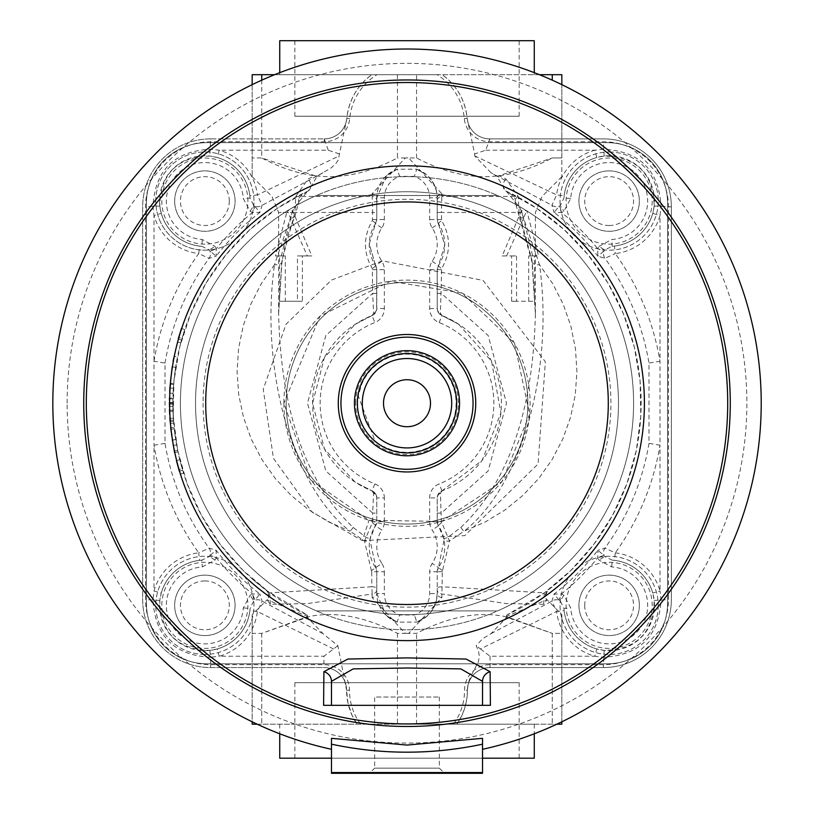 <?xml version="1.0" encoding="UTF-8"?>
<svg xmlns="http://www.w3.org/2000/svg" width="814" height="814" viewBox="0 0 814 814"><rect width="100%" height="100%" fill="white"/><g stroke="black" fill="none" stroke-linecap="round" stroke-linejoin="round"><path stroke-width="0.61" stroke-dasharray="4.07 3.05" d="M370.268 772.547L443.742 772.547L370.268 772.547L374.654 768.162L439.357 768.162L374.654 768.162L374.654 697.018L439.357 697.018L374.654 697.018M294.851 40.7L519.159 40.7L294.851 40.7L294.851 116.229L519.159 116.229L294.851 116.229M294.851 758.19L519.159 758.19L294.851 758.19L294.851 682.671L519.159 682.671L294.851 682.671M384.839 447.028L382.346 446.448L375.122 441.28L358.292 395.96L361.457 384.92A49.094 49.094 0 0 1 426.617 358.221A49.094 49.094 0 0 1 451.424 424.114A49.094 49.094 0 0 1 384.839 447.028L382.041 446.174M407 353.378A49.847 49.847 0 0 1 456.847 403.225A49.847 49.847 0 0 1 407 453.072A49.847 49.847 0 0 1 357.153 403.225A49.847 49.847 0 0 1 407 353.378A49.847 49.847 0 0 0 357.153 403.225A49.847 49.847 0 0 0 407 453.072A49.847 49.847 0 0 0 456.847 403.225A49.847 49.847 0 0 0 407 353.378M382.346 446.448L382.041 446.276C366.208 436.345 358.038 421.998 357.539 403.225L358.18 395.94L361.457 384.92M407 334.493A68.732 68.732 0 0 0 347.486 437.586A68.732 68.732 0 0 0 466.524 437.586A68.732 68.732 0 0 0 407 334.493M174.654 201.089A30.21 30.21 0 0 1 219.973 174.929A30.21 30.21 0 0 1 219.973 227.248A30.21 30.21 0 0 1 174.654 201.089A30.21 30.21 0 0 0 219.973 227.248A30.21 30.21 0 0 0 219.973 174.929A30.21 30.21 0 0 0 174.654 201.089A30.21 30.21 0 0 1 204.863 170.879A30.21 30.21 0 0 1 235.073 201.089A30.21 30.21 0 0 1 204.863 231.298A30.21 30.21 0 0 1 174.654 201.089A30.21 30.21 0 0 0 219.973 227.248A30.21 30.21 0 0 0 219.973 174.929A30.21 30.21 0 0 0 174.654 201.089M229.283 201.089A24.42 24.42 0 0 0 192.653 179.935A24.42 24.42 0 0 0 192.653 222.232A24.42 24.42 0 0 0 229.283 201.089M204.863 250.183A49.094 49.094 0 0 0 253.958 201.089A49.094 49.094 0 0 0 204.863 151.994A49.094 49.094 0 0 0 155.779 201.089A49.094 49.094 0 0 0 204.863 250.183M155.779 201.089A49.094 49.094 0 0 1 229.416 158.567A49.094 49.094 0 0 1 229.416 243.6A49.094 49.094 0 0 1 155.779 201.089M206.858 142.664L607.142 142.664A60.419 60.419 0 0 1 667.572 203.083L667.572 603.367A60.419 60.419 0 0 1 607.142 663.786L206.858 663.786A60.419 60.419 0 0 1 146.439 603.367L146.439 203.083A60.419 60.419 0 0 1 206.858 142.664A60.419 60.419 0 0 0 146.439 203.083L146.439 603.367A60.419 60.419 0 0 0 206.858 663.786L607.142 663.786A60.419 60.419 0 0 0 667.572 603.367L667.572 203.083A60.419 60.419 0 0 0 607.142 142.664L206.858 142.664M609.137 151.994A49.094 49.094 0 0 1 651.658 225.631A49.094 49.094 0 0 1 566.625 225.631A49.094 49.094 0 0 1 609.137 151.994A49.094 49.094 0 0 0 560.052 201.089A49.094 49.094 0 0 0 609.137 250.183A49.094 49.094 0 0 0 658.231 201.089A49.094 49.094 0 0 0 609.137 151.994M204.863 654.456A49.094 49.094 0 0 1 162.352 580.82A49.094 49.094 0 0 1 247.385 580.82A49.094 49.094 0 0 1 204.863 654.456A49.094 49.094 0 0 0 253.958 605.362A49.094 49.094 0 0 0 204.863 556.267A49.094 49.094 0 0 0 155.779 605.362A49.094 49.094 0 0 0 204.863 654.456M180.423 403.225A226.577 226.577 0 0 0 520.288 599.45A226.577 226.577 0 0 0 520.288 207A226.577 226.577 0 0 0 180.423 403.225A226.577 226.577 0 0 0 520.288 599.45A226.577 226.577 0 0 0 520.288 207A226.577 226.577 0 0 0 180.423 403.225A226.577 226.577 0 0 0 520.288 599.45A226.577 226.577 0 0 0 520.288 207A226.577 226.577 0 0 0 180.423 403.225M658.231 605.362A49.094 49.094 0 0 1 584.594 647.873A49.094 49.094 0 0 1 584.594 562.85A49.094 49.094 0 0 1 658.231 605.362A49.094 49.094 0 0 0 609.137 556.267A49.094 49.094 0 0 0 560.052 605.362A49.094 49.094 0 0 0 609.137 654.456A49.094 49.094 0 0 0 658.231 605.362M609.137 170.879A30.21 30.21 0 0 1 635.307 216.188A30.21 30.21 0 0 1 582.977 216.188A30.21 30.21 0 0 1 609.137 170.879A30.21 30.21 0 0 0 582.977 216.188A30.21 30.21 0 0 0 635.307 216.188A30.21 30.21 0 0 0 609.137 170.879A30.21 30.21 0 0 1 639.356 201.089A30.21 30.21 0 0 1 609.137 231.298A30.21 30.21 0 0 1 578.927 201.089A30.21 30.21 0 0 1 609.137 170.879A30.21 30.21 0 0 0 582.977 216.188A30.21 30.21 0 0 0 635.307 216.188A30.21 30.21 0 0 0 609.137 170.879M609.137 225.509A24.42 24.42 0 0 0 630.29 188.879A24.42 24.42 0 0 0 587.993 188.879A24.42 24.42 0 0 0 609.137 225.509M639.356 605.362A30.21 30.21 0 0 1 594.037 631.522A30.21 30.21 0 0 1 594.037 579.202A30.21 30.21 0 0 1 639.356 605.362A30.21 30.21 0 0 0 594.037 579.202A30.21 30.21 0 0 0 594.037 631.522A30.21 30.21 0 0 0 639.356 605.362A30.21 30.21 0 0 1 609.137 635.571A30.21 30.21 0 0 1 578.927 605.362A30.21 30.21 0 0 1 609.137 575.152A30.21 30.21 0 0 1 639.356 605.362A30.21 30.21 0 0 0 594.037 579.202A30.21 30.21 0 0 0 594.037 631.522A30.21 30.21 0 0 0 639.356 605.362M584.727 605.362A24.42 24.42 0 0 0 621.347 626.505A24.42 24.42 0 0 0 621.347 584.218A24.42 24.42 0 0 0 584.727 605.362M204.863 635.571A30.21 30.21 0 0 1 178.704 590.252A30.21 30.21 0 0 1 231.034 590.252A30.21 30.21 0 0 1 204.863 635.571A30.21 30.21 0 0 0 231.034 590.252A30.21 30.21 0 0 0 178.704 590.252A30.21 30.21 0 0 0 204.863 635.571A30.21 30.21 0 0 1 174.654 605.362A30.21 30.21 0 0 1 204.863 575.152A30.21 30.21 0 0 1 235.073 605.362A30.21 30.21 0 0 1 204.863 635.571A30.21 30.21 0 0 0 231.034 590.252A30.21 30.21 0 0 0 178.704 590.252A30.21 30.21 0 0 0 204.863 635.571M204.863 580.942A24.42 24.42 0 0 0 183.72 617.572A24.42 24.42 0 0 0 226.017 617.572A24.42 24.42 0 0 0 204.863 580.942M67.135 403.225A339.865 339.865 0 0 1 576.933 108.893A339.865 339.865 0 0 1 576.933 697.557A339.865 339.865 0 0 1 67.135 403.225M497.558 610.917L316.453 610.917A226.577 226.577 0 0 1 316.453 195.523L497.558 195.523A226.577 226.577 0 0 1 497.558 610.917L316.453 610.917A226.577 226.577 0 0 1 316.453 195.523L497.558 195.523A226.577 226.577 0 0 1 497.558 610.917M490.415 705.331L323.596 705.331M331.481 705.331L331.481 681.349M482.529 681.349L482.529 705.331M331.481 772.547L482.529 772.547M482.529 738.329L482.529 744.189M331.481 749.297L331.481 773.3L482.529 773.3L482.529 749.297M331.481 742.307L331.481 738.329M286.162 403.225A120.838 120.838 0 0 1 467.429 298.575A120.838 120.838 0 0 1 467.429 507.875A120.838 120.838 0 0 1 286.162 403.225A120.838 120.838 0 0 1 407 282.387A120.838 120.838 0 0 1 527.848 403.225A120.838 120.838 0 0 1 407 524.063A120.838 120.838 0 0 1 286.162 403.225M283.893 403.225A123.107 123.107 0 0 0 407 526.332A123.107 123.107 0 0 0 530.107 403.225A123.107 123.107 0 0 0 407 280.118A123.107 123.107 0 0 0 283.893 403.225L310.755 479.995L368.966 520.309L441.524 521.398L502.096 481.44L529.619 414.295L514.56 343.305L462.118 293.142L390.537 281.227L319.983 316.137L283.893 403.225M407 191.748A211.477 211.477 0 0 1 590.14 508.964A211.477 211.477 0 0 1 223.86 508.964A211.477 211.477 0 0 1 407 191.748A211.477 211.477 0 0 1 590.14 508.964A211.477 211.477 0 0 1 223.86 508.964A211.477 211.477 0 0 1 407 191.748M362.362 540.618L464.753 535.643L538.064 464L545.36 361.752L483.038 280.382L382.387 260.856L331.542 280.016L286.05 324.216L263.217 389.275L273.463 458.353L312.047 512.098L362.362 540.618L368.966 520.309M202.289 239.52L201.831 246.296A45.319 45.319 0 0 1 159.564 200.071A45.319 45.319 0 0 1 203.856 155.779A45.319 45.319 0 0 1 250.081 198.056L249.878 195.808L257.377 194.922L262.108 205.291L259.931 212.393L252.523 212.474L250.142 211.243L243.294 198.504A38.523 38.523 0 0 0 204.009 162.576A38.523 38.523 0 0 0 166.361 200.224A38.523 38.523 0 0 0 202.289 239.52L215.028 246.367L216.249 248.748L210.205 251.2L209.361 249.949L215.028 246.367M243.294 607.936L250.081 608.394A45.319 45.319 0 0 1 203.856 650.661A45.319 45.319 0 0 1 159.564 606.369A45.319 45.319 0 0 1 201.831 560.144L199.583 560.358L198.708 552.848L209.076 548.127L216.168 550.295L216.249 557.702L215.028 560.083L202.289 566.931A38.523 38.523 0 0 0 166.361 606.216A38.523 38.523 0 0 0 204.009 643.874A38.523 38.523 0 0 0 243.294 607.936L250.142 595.207L252.523 593.976L254.986 600.03L253.724 600.864L250.142 595.207M611.721 566.931L612.179 560.144A45.319 45.319 0 0 1 654.446 606.369A45.319 45.319 0 0 1 610.154 650.661A45.319 45.319 0 0 1 563.929 608.394L564.133 610.642L556.634 611.518L551.902 601.149L554.069 594.057L561.477 593.976L563.868 595.207L570.706 607.936A38.523 38.523 0 0 0 610.001 643.874A38.523 38.523 0 0 0 647.649 606.216A38.523 38.523 0 0 0 611.721 566.931L598.982 560.083L597.761 557.702L603.805 555.24L604.649 556.501L598.982 560.083M570.706 198.504L563.929 198.056A45.319 45.319 0 0 1 610.154 155.779A45.319 45.319 0 0 1 654.446 200.071A45.319 45.319 0 0 1 612.179 246.296L611.721 239.52A38.523 38.523 0 0 0 647.649 200.224A38.523 38.523 0 0 0 610.001 162.576A38.523 38.523 0 0 0 570.706 198.504L563.868 211.243L561.477 212.474L559.025 206.42L560.286 205.576L563.868 211.243M169.587 387.993L171.907 366.778L169.312 393.162L169.587 387.993L173.351 388.237A234.127 234.127 0 0 1 173.697 383.618L169.933 383.302L173.697 383.618A234.127 234.127 0 0 1 175.641 367.358L171.907 366.778L175.641 367.358L173.626 384.452A234.127 234.127 0 0 0 173.351 388.237L169.587 387.993L173.351 388.237A234.127 234.127 0 0 0 173.087 393.325A234.127 234.127 0 0 1 173.351 388.237L169.587 387.993M170.36 427.686L174.288 452.635L170.36 427.686L174.115 427.299L174.969 434.473L171.225 434.981M534.269 40.7L279.741 40.7M257.204 724.206L556.807 724.206M539.417 74.685L437.006 74.685A57.54 57.54 0 0 1 464.306 118.549A25.539 25.539 0 0 0 489.743 141.768L603.367 141.768A65.089 65.089 0 0 1 668.457 206.858L668.457 599.592A65.089 65.089 0 0 1 603.367 664.682L490.079 664.682A25.539 25.539 0 0 0 464.54 690.221A57.54 57.54 0 0 1 453.429 724.206M437.006 74.685L274.593 74.685M360.582 724.206A57.54 57.54 0 0 1 349.471 690.221A25.539 25.539 0 0 0 323.921 664.682L210.633 664.682A65.089 65.089 0 0 1 145.553 599.592L145.553 206.858A65.089 65.089 0 0 1 210.633 141.768L324.267 141.768A25.539 25.539 0 0 0 349.705 118.549A57.54 57.54 0 0 1 376.994 74.685M279.741 758.19L534.269 758.19M482.529 758.19L331.481 758.19M407 724.206L534.269 724.206L407 724.206M561.833 721.815L561.833 614.692L561.833 633.384L552.268 633.384L552.268 724.206L552.268 633.384L561.833 633.384L561.833 724.206L252.177 724.206L252.177 614.692L252.177 633.384L261.742 633.384L310.042 616.33C336.864 611.294 365.995 616.981 397.436 633.384L405.341 633.384L372.14 597.557A5.667 4.07 0 0 0 376.79 593.548L376.79 571.774A7.55 7.55 0 0 0 375.539 567.592A37.759 37.759 0 0 1 375.539 525.844A7.55 7.55 0 0 0 376.79 521.672L376.79 497.934A7.55 7.55 0 0 0 372.039 490.913A94.404 94.404 0 0 1 372.039 315.527A7.55 7.55 0 0 0 376.79 308.516L376.79 269.668A7.55 7.55 0 0 0 375.539 265.496A37.759 37.759 0 0 1 375.539 223.748A7.55 7.55 0 0 0 376.79 219.566L376.79 197.792A30.21 30.21 0 0 1 397.161 169.231L399.623 176.373A22.66 22.66 0 0 0 384.35 197.792L384.35 219.566A15.11 15.11 0 0 1 381.827 227.92A30.21 30.21 0 0 0 381.827 261.314A15.11 15.11 0 0 1 384.35 269.668L384.35 308.516A15.11 15.11 0 0 1 374.837 322.548A86.854 86.854 0 0 0 374.837 483.903L372.039 490.913L376.017 494.597L376.79 497.934L376.79 521.672L369.912 539.651L376.79 571.774L376.79 593.548L386.253 615.506L397.161 622.11L399.623 614.967L414.387 614.967A22.66 22.66 0 0 0 429.66 593.548L429.66 571.774A15.11 15.11 0 0 1 432.183 563.42A30.21 30.21 0 0 0 432.183 530.026A15.11 15.11 0 0 1 429.66 521.672L429.66 497.934A15.11 15.11 0 0 1 439.173 483.903A86.854 86.854 0 0 0 439.173 322.548A15.11 15.11 0 0 1 429.66 308.516L429.66 269.668A15.11 15.11 0 0 1 432.183 261.314A30.21 30.21 0 0 0 432.183 227.92A15.11 15.11 0 0 1 429.66 219.566L429.66 197.792A22.66 22.66 0 0 0 414.387 176.373L399.623 176.373M261.742 80.159L261.742 157.957L252.177 157.957L252.177 176.648L252.177 74.685L561.833 74.685L561.833 157.957L552.268 157.957C528.337 170.523 505.728 176.75 484.422 176.648C463.115 176.75 440.496 170.523 416.575 157.957L408.669 157.957L441.86 193.793A5.667 4.07 180 0 0 437.21 197.792L437.21 219.566A7.55 7.55 0 0 0 438.471 223.748A37.759 37.759 0 0 1 438.471 265.496A7.55 7.55 0 0 0 437.21 269.668L437.21 308.516A7.55 7.55 0 0 0 441.971 315.527A94.404 94.404 0 0 1 441.971 490.913A7.55 7.55 0 0 0 437.21 497.934L437.21 521.672A7.55 7.55 0 0 0 438.471 525.844A37.759 37.759 0 0 1 438.471 567.592A7.55 7.55 0 0 0 437.21 571.774L437.21 593.548A30.21 30.21 0 0 1 416.849 622.11L414.387 614.967M407 74.685L534.269 74.685L407 74.685M456.959 724.206A60.419 60.419 0 0 0 467.429 690.221L466.931 697.934L464.753 708.007L462.006 715.231L456.959 724.206M372.14 597.557L372.171 593.976L307.946 603.54L270.309 604.293L267.104 599.765L268.284 598.056L268.824 594.973L268.162 592.602L266.239 590.313L307.224 615.028A234.127 234.127 0 0 1 308.282 190.924L317.185 176.17L331.42 167.674L335.917 163.482L338.156 160.226L346.784 118.824C348.687 100.468 357.02 85.755 371.784 74.685A60.419 60.419 0 0 0 346.835 118.284A22.66 22.66 0 0 1 324.267 138.879L210.633 138.879A67.969 67.969 0 0 0 142.664 206.858L142.664 599.592A67.969 67.969 0 0 0 210.633 667.561L323.921 667.561A22.66 22.66 0 0 1 346.581 690.221A60.419 60.419 0 0 0 357.051 724.206L352.004 715.231L347.954 703.011L346.581 690.221L349.471 690.221M440.415 493.243A5.667 5.21 180 0 0 437.21 497.934L437.983 494.597L441.971 490.913L440.415 493.243L441.361 521.672L449.521 540.984L442.307 571.682L441.86 597.557L408.669 633.394L416.575 633.384C448.015 616.981 477.146 611.294 503.968 616.33L552.268 633.384L507.102 616.9L491.005 633.689L482.6 638.766L476.149 645.685L478.418 650.793L479.344 656.237L478.418 661.68L470.634 676.709L468.315 682.865L467.429 690.221A22.66 22.66 0 0 1 490.079 667.561L603.367 667.561A67.969 67.969 0 0 0 671.346 599.592L671.346 206.858A67.969 67.969 0 0 0 603.367 138.879L489.743 138.879A22.66 22.66 0 0 1 467.175 118.284A60.419 60.419 0 0 0 442.226 74.685C456.99 85.755 465.323 100.468 467.226 118.824L474.654 153.917L485.765 150.214L489.743 138.879L603.367 138.879A67.969 67.969 0 0 1 671.346 206.858L671.346 599.592A67.969 67.969 0 0 1 603.367 667.561L490.079 667.561A22.66 22.66 0 0 0 467.429 690.221L467.429 689.458M349.705 118.549L346.835 118.284L346.784 118.813L346.835 118.284A22.66 22.66 0 0 1 346.825 118.366A22.66 22.66 0 0 1 324.267 138.879L324.267 141.768M252.177 84.636L252.177 157.957L261.742 157.957L314.987 175.732L307.987 179.009L295.767 196.449L294.902 212.464L281.868 260.938L278.612 313.685C280.932 411.375 305.779 482.631 353.174 527.441L366.351 537.566L370.085 538.766M317.185 176.18L314.987 175.732M397.436 74.685L397.436 157.957C373.514 170.523 350.895 176.75 329.589 176.648C308.282 176.75 285.663 170.523 261.742 157.957L261.742 74.685M292.541 210.633L281.339 255.952L285.297 255.952L285.297 301.261L302.381 301.261L302.381 255.952L311.843 255.952L292.541 210.633L287.22 210.633L307.356 255.952L297.456 255.952L297.456 301.261L279.568 301.261L279.568 255.952L275.427 255.952L287.22 210.633M311.843 255.952L307.356 255.952M281.339 255.952L275.427 255.952M302.381 255.952L297.456 255.952M302.381 301.261L297.456 301.261M285.297 301.261L279.568 301.261M285.297 255.952L279.568 255.952M293.233 212.464L372.649 212.464L372.161 196.449A5.667 4.07 0 0 1 376.79 200.448L376.79 219.566L369.251 244.017L376.79 269.668L376.597 310.266L372.904 315.12L355.077 324.399L324.46 357.417L312.596 403.225L324.46 449.033L355.077 482.051L372.069 490.923L355.077 482.051M521.469 210.633L502.167 255.952L511.63 255.952L511.63 301.261L528.713 301.261L528.713 255.952L532.671 255.952L521.469 210.633L526.79 210.633L538.583 255.952L534.442 255.952L534.442 301.261L516.554 301.261L516.554 255.952L506.644 255.952L526.79 210.633M532.671 255.952L538.583 255.952M502.167 255.952L506.644 255.952M528.713 255.952L534.442 255.952M528.713 301.261L534.442 301.261M511.63 301.261L516.554 301.261M511.63 255.952L516.554 255.952M460.836 527.441A7.55 2.564 51.3 0 0 464 531.216L449.521 540.984A5.667 2.34 169.2 0 1 444.098 539.651L443.915 538.766L447.659 537.566L460.836 527.441C508.221 482.631 533.078 411.375 535.398 313.685L532.142 260.938L519.098 212.464L518.243 196.449L506.023 179.009L499.023 175.732L552.268 157.957L561.833 157.957L561.833 176.648L561.833 84.636M441.839 490.974L482.112 460.429L500.905 412.993L491.524 361.162L458.465 324.094L441.839 315.476L437.983 311.854L437.21 308.516L437.21 269.668L444.749 245.218L437.21 219.566L437.21 200.448A5.667 4.07 0 0 1 441.849 196.449L441.361 212.464L520.777 212.464M179.049 471.306L176.129 460.622L179.049 471.306L182.672 470.227A234.127 234.127 0 0 0 183.547 473.097L179.935 474.216L183.547 473.097A234.127 234.127 0 0 1 182.204 468.661L178.581 469.709L182.204 468.661L179.792 459.707L176.129 460.622L179.792 459.707L182.672 470.227M174.969 434.473L177.981 451.851L174.115 427.299M177.981 451.851L174.288 452.635M176.607 444.851L172.883 445.523M177.666 450.335L173.962 451.098M174.277 428.815L170.523 429.232M172.934 398.077L173.351 418.182L172.873 402.564A234.127 234.127 0 0 0 173.575 421.306A234.127 234.127 0 0 1 172.894 406.278L173.718 423.087L172.975 410.215L169.2 410.297L169.159 397.985L169.953 423.412L169.2 410.327L172.975 410.215L172.934 398.077L169.159 397.985M173.718 423.087L169.953 423.412M172.873 404.232L169.098 404.243M172.894 406.278L169.119 406.328M173.575 421.306L169.811 421.601L173.575 421.306M172.873 402.564L169.098 402.554M172.914 398.911L169.139 398.84M172.873 403.256L169.098 403.256M173.351 418.182L169.587 418.427M172.873 402.94L169.098 402.93M177.93 338.99L181.176 328.388L177.93 338.99L181.573 340.008A234.127 234.127 0 0 0 180.779 342.898L177.137 341.921L180.779 342.898A234.127 234.127 0 0 1 182.021 338.431L178.388 337.383L182.021 338.431L184.758 329.578L181.176 328.388L184.758 329.578L181.573 340.008M172.782 361.497L173.779 356.247L172.782 361.497L176.506 362.159A234.127 234.127 0 0 1 177.483 356.99L173.779 356.247L177.483 356.99A234.127 234.127 0 0 0 176.506 362.159L172.782 361.497M173.087 393.325L169.312 393.162L173.087 393.325M173.626 384.452L169.861 384.147M376.79 589.967A5.667 4.07 -0 0 1 372.171 593.976L371.856 586.762L269.688 592.857L243.162 570.472L220.238 544.424L201.424 515.262L187.118 483.648L177.645 450.264L173.219 415.842L173.921 381.156L179.741 346.947L190.557 313.97L206.125 282.957L226.109 254.589L250.061 229.477L277.472 208.191L308.282 190.924M397.201 169.22L386.579 175.539L397.201 169.22L416.788 169.21L414.387 176.373M416.849 169.231A30.21 30.21 0 0 1 437.21 197.792L436.324 190.568L432.366 181.349L426.76 174.949L416.849 169.231M416.799 622.14L426.78 616.381L416.849 622.12L397.181 622.12A30.21 30.21 0 0 1 376.79 593.548L384.35 593.548A22.66 22.66 0 0 0 399.623 614.967M437.21 200.448L437.21 197.792L429.66 197.792M386.579 175.539L376.79 197.792A5.667 4.07 180 0 0 372.14 193.793L405.341 157.947L408.659 157.947M384.35 197.792L376.79 197.792L376.79 200.448M437.21 293.355L441.361 293.355L488.186 335.531L506.512 403.225L488.186 470.909L441.361 513.085L437.21 513.085L437.21 497.934L429.66 497.934M441.666 522.72A5.667 0.865 146.4 0 0 438.471 525.844L437.21 521.672L437.21 513.085M443.915 538.766L438.471 525.844L432.183 530.026M442.623 570.716L438.471 567.592L444.098 539.651M442.307 571.682L437.21 571.774L438.471 567.592L432.183 563.42M507.102 616.9L506.44 616.401L546.906 599.765L543.701 604.293L544.322 592.857L442.155 586.762A5.667 1.404 180 0 0 437.21 588.156L437.21 571.774L429.66 571.774M543.701 604.293L506.054 603.54L441.839 593.976A5.667 4.07 180 0 1 437.21 589.967L437.21 588.156M441.86 597.557A5.667 4.07 180 0 1 437.21 593.548L437.21 589.967M426.78 616.381L432.407 609.93L436.304 600.874L437.21 593.548L429.66 593.548M408.659 633.394L405.341 633.394M371.703 571.682L371.388 570.716L381.827 563.42A15.11 15.11 0 0 1 384.35 571.774L371.703 571.682L371.856 586.762A5.667 1.404 0 0 1 376.79 588.156M371.388 570.716L364.489 540.984A5.667 2.34 10.8 0 0 369.912 539.651M353.174 527.441A7.55 2.564 128.7 0 1 350.01 531.216L364.489 540.984L372.344 522.72A5.667 0.865 33.6 0 1 375.539 525.844L381.827 530.026A30.21 30.21 0 0 0 381.827 563.42M372.344 522.72L372.649 521.672L384.35 521.672A15.11 15.11 0 0 1 381.827 530.026M372.649 521.672L372.649 513.085L376.79 513.085M372.1 315.506L373.595 313.207L372.649 293.355L325.824 335.521L307.499 403.225L325.824 470.93L372.649 513.085L373.595 493.243A5.667 5.21 -0 0 1 376.79 497.934L384.35 497.934L384.35 521.672M373.595 493.243L372.039 490.913M376.79 293.355L372.649 293.355L372.344 268.62C363.176 252.645 363.176 236.64 372.344 220.614L372.649 212.464L376.79 212.464M281.868 260.938A7.55 3.755 -172.4 0 1 282 261.935A7.55 3.755 -172.4 0 1 274.511 264.723L293.925 207.896L307.712 191.188A7.55 6.034 -115.1 0 0 307.987 179.009M253.347 579.873L269.688 592.857L270.309 604.293M209.809 650.406L210.633 657.244C174.135 655.321 154.925 636.1 152.981 599.592L153.988 590.974L161.264 593.03A45.319 45.319 0 0 1 199.583 560.358A45.319 45.319 0 0 0 161.264 593.03L159.819 600.417C160.694 632.895 177.36 649.552 209.809 650.406L217.196 648.972L219.251 656.237L210.633 657.244L210.633 667.561L323.921 667.561A22.66 22.66 0 0 1 346.581 690.221L337.861 645.685L323.005 633.689L306.909 616.9L261.742 633.384L252.177 633.384L252.177 721.815M306.909 616.9L307.57 616.401L267.104 599.765L252.177 614.692M474.654 153.917L474.654 155.84L491.005 172.751L496.825 176.17L505.728 190.924L536.538 208.191L563.949 229.477L587.901 254.589L607.885 282.957L623.453 313.97L634.269 346.947L640.089 381.156L640.791 415.842L636.355 450.264L626.892 483.648L612.586 515.262L593.762 544.424L570.848 570.472L544.322 592.857L547.771 590.313L545.197 596.682L547.771 590.313L545.258 594.362L546.052 598.687L561.833 614.692M506.023 179.009A7.55 6.034 -64.9 0 0 506.288 191.188L520.075 207.896L539.499 264.723C554.385 370.004 521.184 487.179 464 531.216L485.195 521.998L504.945 510.002L522.873 495.421L538.675 478.551L552.034 459.696L562.708 439.204L570.502 417.44L575.274 394.831L576.933 371.784L575.457 348.718L570.858 326.068L563.227 304.253L552.706 283.679L539.499 264.723A7.55 3.755 -7.6 0 1 532.01 261.935L535.388 313.685M437.21 212.464L441.361 212.464L441.666 220.614C450.824 236.589 450.824 252.594 441.666 268.62L440.415 313.207L441.971 315.527L439.173 322.548M429.66 308.516L437.21 308.516A5.667 5.21 0 0 0 440.415 313.207M432.183 261.314L438.471 265.496A5.667 0.865 33.6 0 0 441.666 268.62M432.183 227.92L438.471 223.748A5.667 0.865 -33.6 0 1 441.666 220.614M441.86 193.793L441.849 196.449L518.243 196.449A7.55 6.522 1.9 0 0 515.099 201.536A7.55 6.522 1.9 0 0 520.075 207.896M381.827 227.92L375.539 223.748A5.667 0.865 -146.4 0 0 372.344 220.614M381.827 261.314L375.539 265.496A5.667 0.865 146.4 0 1 372.344 268.62M384.35 308.516L376.79 308.516A5.667 5.21 180 0 1 373.595 313.207M252.177 176.648L271.978 196.449L278.612 212.464L294.902 212.464A7.55 4.864 -152 0 1 294.973 216.015L298.911 201.567A7.55 6.522 178.1 0 0 295.767 196.449L372.161 196.449L372.14 193.793M405.341 157.957L397.436 157.957M307.224 615.028L307.57 616.401M215.028 560.083L209.361 556.501L210.205 555.24L216.249 557.702A245.462 245.462 0 0 0 252.523 593.976L259.931 594.057L262.108 601.149L257.377 611.518L249.878 610.642L250.081 608.394L249.878 610.642A45.319 45.319 0 0 1 217.196 648.972A45.319 45.319 0 0 0 249.878 610.642M165.008 443.376L153.988 445.207L153.988 590.974A52.869 52.869 0 0 1 198.708 552.848C175.559 520.4 160.653 484.513 153.988 445.207L153.988 361.243L165.008 363.075L165.008 443.376C171.52 481.735 186.203 516.646 209.076 548.127A7.55 7.397 88 0 1 209.361 556.501L201.831 560.144L202.289 566.931M250.142 211.243L253.724 205.576L254.986 206.42L252.523 212.474A245.462 245.462 0 0 0 216.249 248.748L216.168 256.156L209.076 258.323L198.708 253.592L199.583 246.093L201.831 246.296L199.583 246.093A45.319 45.319 0 0 1 161.264 213.41L153.988 215.466L152.981 206.858C154.914 170.36 174.125 151.139 210.633 149.206L219.251 150.214A52.869 52.869 0 0 1 257.377 194.922L339.357 155.84M506.44 616.401L506.776 615.028L544.322 592.857L560.663 579.873M505.728 190.924A234.127 234.127 0 0 1 506.776 615.028M474.654 155.84L556.634 194.922A52.869 52.869 0 0 1 594.759 150.214L596.815 157.478L604.192 156.044C636.65 156.888 653.316 173.555 654.181 206.034L652.747 213.41A45.319 45.319 0 0 1 614.417 246.093A45.319 45.319 0 0 0 652.747 213.41L660.012 215.466A52.869 52.869 0 0 1 615.303 253.592C638.451 286.05 653.347 321.927 660.012 361.243L660.012 445.207L648.992 443.376L648.992 363.075C642.49 324.715 627.798 289.794 604.934 258.323A7.55 7.397 -92 0 1 604.649 249.949L603.805 251.2L597.761 248.748L598.982 246.367L604.649 249.949L612.179 246.296L614.417 246.093L615.303 253.592L604.934 258.323L597.832 256.156L597.761 248.748A245.462 245.462 0 0 0 561.477 212.474L554.069 212.393L551.902 205.291L556.634 194.922L564.133 195.808L563.929 198.046L560.286 205.576A7.55 7.397 -178 0 1 551.902 205.291L491.005 172.761M563.868 595.207L560.286 600.864L559.025 600.03L561.477 593.976A245.462 245.462 0 0 0 597.761 557.702L597.832 550.295L604.934 548.127L615.303 552.848L614.417 560.358L612.179 560.144L614.417 560.358A45.319 45.319 0 0 1 652.747 593.03L660.012 590.974L661.019 599.592C659.096 636.09 639.885 655.301 603.367 657.244L594.759 656.237A52.869 52.869 0 0 1 556.634 611.518L480.464 648.951L476.149 645.685M467.216 118.813L467.175 118.284L464.306 118.549M603.805 251.2L597.832 256.156A240.924 240.924 0 0 0 554.069 212.393L559.025 206.42M559.025 600.03L554.069 594.057A240.924 240.924 0 0 0 597.832 550.295L603.805 555.24M491.005 633.689L551.902 601.149A7.55 7.397 -2 0 1 560.286 600.864L563.929 608.394L570.706 607.936M648.992 443.376C642.521 481.695 627.838 516.615 604.934 548.127A7.55 7.397 -88 0 0 604.649 556.501L612.179 560.144M480.464 648.951L490.079 656.237L594.759 656.237L596.815 648.972A45.319 45.319 0 0 1 564.133 610.642A45.319 45.319 0 0 0 596.815 648.972L604.192 650.406C636.67 649.531 653.337 632.875 654.181 600.417L652.747 593.03A45.319 45.319 0 0 0 614.417 560.358M210.205 555.24L216.168 550.295A240.924 240.924 0 0 0 259.931 594.057L254.986 600.03M323.005 633.689L262.108 601.149A7.55 7.397 2 0 0 253.724 600.864L250.081 608.394M254.986 206.42L259.931 212.393A240.924 240.924 0 0 0 216.168 256.156L210.205 251.2M323.005 172.761L262.108 205.291A7.55 7.397 178 0 1 253.724 205.576L250.081 198.056L243.294 198.504M165.008 363.075C171.479 324.745 186.172 289.835 209.076 258.323A7.55 7.397 92 0 0 209.361 249.949L201.831 246.296M339.357 153.917L328.246 150.214L219.251 150.214L217.196 157.478A45.319 45.319 0 0 1 249.878 195.808A45.319 45.319 0 0 0 217.196 157.478L209.809 156.044C177.34 156.919 160.673 173.575 159.819 206.034L161.264 213.41A45.319 45.319 0 0 0 199.583 246.093M485.765 150.214L594.759 150.214L603.367 149.206C639.865 151.129 659.086 170.35 661.019 206.858L660.012 215.466L660.012 361.243L648.992 363.075M337.861 645.685L323.921 656.237L323.921 664.682M346.581 689.458L346.581 690.221A22.66 22.66 0 0 0 323.921 667.561M261.742 633.384L261.742 724.206L261.742 633.384M328.246 150.214L324.267 138.879L210.633 138.879L210.633 141.768M489.743 138.879A22.66 22.66 0 0 1 467.175 118.284A22.66 22.66 0 0 0 489.743 138.879L489.743 141.768M499.023 175.732L496.825 176.18M552.268 74.685L552.268 80.159M596.815 157.478A45.319 45.319 0 0 0 564.133 195.808A45.319 45.319 0 0 1 596.815 157.478M210.633 664.682L210.633 667.561A67.969 67.969 0 0 1 142.664 599.592L142.664 206.858A67.969 67.969 0 0 1 210.633 138.879L209.809 156.044M307.712 191.188C299.532 196.489 296.601 199.949 298.911 201.557A7.55 6.522 178.1 0 1 293.925 207.896M278.612 313.685L281.99 261.935L286.864 237.037L294.973 216.015A7.55 4.864 -152 0 1 290.364 218.02M532.142 260.938A7.55 3.755 -7.6 0 0 532.01 261.935L519.027 216.015A7.55 4.864 -28 0 0 523.646 218.02M522.018 212.464L519.098 212.464A7.55 4.864 -28 0 0 519.027 216.015L515.099 201.536C516.3 198.87 513.359 195.421 506.288 191.188M397.436 633.384L397.436 724.206M416.575 724.206L416.575 633.384M416.575 157.957L416.575 74.685M355.647 403.225A51.353 51.353 0 0 1 432.682 358.75A51.353 51.353 0 0 1 432.682 447.7A51.353 51.353 0 0 1 355.647 403.225M204.863 244.139A43.05 43.05 0 0 1 167.582 179.558A43.05 43.05 0 0 1 242.145 179.558A43.05 43.05 0 0 1 204.863 244.139M566.096 201.089A43.05 43.05 0 0 1 630.667 163.807A43.05 43.05 0 0 1 630.667 238.37A43.05 43.05 0 0 1 566.096 201.089M609.137 562.311A43.05 43.05 0 0 1 646.428 626.882A43.05 43.05 0 0 1 571.855 626.882A43.05 43.05 0 0 1 609.137 562.311M247.914 605.362A43.05 43.05 0 0 1 183.343 642.643A43.05 43.05 0 0 1 183.343 568.08A43.05 43.05 0 0 1 247.914 605.362M203.083 403.225A203.917 203.917 0 0 0 508.964 579.822A203.917 203.917 0 0 0 508.964 226.628A203.917 203.917 0 0 0 203.083 403.225M598.982 246.367L611.721 239.52M490.079 664.682L490.079 667.561A22.66 22.66 0 0 0 467.429 690.221L464.54 690.221M604.192 156.044L603.367 141.768M603.367 138.879A67.969 67.969 0 0 1 671.346 206.858L668.457 206.858M654.181 600.417L668.457 599.592M671.346 599.592A67.969 67.969 0 0 1 603.367 667.561L603.367 664.682M278.612 313.665L278.612 212.464L291.982 212.464M175.722 439.631L171.988 440.221M175.712 439.54L171.978 440.13M173.484 420.105L169.719 420.38M173.016 411.365L169.241 411.497M172.975 410.134L169.2 410.246M355.077 324.399L372.039 315.527L374.837 322.548M372.649 269.668L384.35 269.668M372.649 219.566L384.35 219.566M441.361 219.566L429.66 219.566M441.361 269.668L429.66 269.668M441.971 490.913L439.173 483.903M441.361 521.672L429.66 521.672M384.35 571.774L384.35 593.548M374.837 483.903A15.11 15.11 0 0 1 384.35 497.934M274.511 264.723L261.294 283.679L250.783 304.253L243.152 326.068L238.553 348.718L237.067 371.784L238.736 394.831L243.508 417.44L251.302 439.204L261.976 459.696L275.336 478.551L291.127 495.421L309.066 510.002L328.815 521.998L350.01 531.216C292.816 487.179 259.625 370.004 274.511 264.723M159.819 206.034L145.553 206.858M159.819 600.417L145.553 599.592M346.835 118.284A22.66 22.66 0 0 1 346.825 118.366A22.66 22.66 0 0 1 324.267 138.879M615.303 552.848A52.869 52.869 0 0 1 660.012 590.974L660.012 445.207C653.388 484.472 638.481 520.36 615.303 552.848M490.079 656.237L490.079 667.561M604.192 650.406L603.367 667.561M333.537 648.951L257.377 611.518A52.869 52.869 0 0 1 219.251 656.237L323.921 656.237M153.988 361.243C160.623 321.968 175.519 286.09 198.708 253.592A52.869 52.869 0 0 1 153.988 215.466L153.988 361.243M654.181 206.034L671.346 206.858M439.357 697.018L439.357 768.162L443.742 772.547M519.159 116.229L519.159 40.7M519.159 682.671L519.159 758.19M375.132 441.259L382.092 446.204M279.741 724.206L279.741 733.79M534.269 724.206L534.269 733.79M279.741 72.66L279.741 74.685M534.269 72.66L534.269 74.685M535.398 313.665L535.398 212.464L542.032 196.449L561.833 176.648M416.788 169.2L426.76 174.949M432.356 181.349L436.324 190.568M437.983 494.597L439.357 492.663M397.181 622.12L386.253 615.506M432.397 609.93L436.304 600.874M374.644 492.663L376.017 494.597M441.839 315.476L458.465 324.094M439.357 313.787L437.983 311.854M438.471 223.748L444.749 245.218M375.539 265.496L369.251 244.017M376.597 310.266L372.904 315.12M266.239 590.313L268.213 592.704L268.722 597.12L268.223 592.704L266.259 590.323"/><path stroke-width="1.22" d="M338.278 403.225A68.732 68.732 0 0 0 407 471.957A68.732 68.732 0 0 0 475.732 403.225A68.732 68.732 0 0 0 407 334.493A68.732 68.732 0 0 0 338.278 403.225M331.481 681.349L353.195 668.884L407 667.999L460.816 668.894L482.529 681.349L482.529 705.331L490.415 705.331L490.109 671.692L466.076 659.045L407 657.895L347.934 659.035L323.891 671.692L323.596 705.331L331.481 705.331L331.481 681.349A10.572 10.073 0 0 0 323.891 671.692M482.529 681.349A10.572 10.073 180 0 1 490.109 671.692M482.529 705.331L331.481 705.331M331.481 744.189L331.481 773.3L482.529 773.3L482.529 738.329L407 745.075L331.481 738.339L331.481 744.189C381.746 754.843 432.092 754.843 482.529 744.189L482.529 749.297A354.222 354.222 0 0 0 757.59 352.655A354.222 354.222 0 0 0 381.654 49.919A354.222 354.222 0 0 0 331.481 749.297L331.481 742.307M331.481 772.547L482.529 772.547M331.481 738.858L331.481 738.329M279.741 72.66L279.741 40.7L534.269 40.7L534.269 72.66M534.269 733.79L534.269 758.19L482.529 758.19M331.481 758.19L279.741 758.19L279.741 733.79M556.807 724.206L561.833 724.206L561.833 721.815M252.177 721.815L252.177 724.206L257.204 724.206M274.593 74.685L252.177 74.685L252.177 84.636M561.833 84.636L561.833 74.685L539.417 74.685M261.742 74.685L261.742 80.159M552.268 80.159L552.268 74.685M407 358.526A44.699 44.699 0 0 0 362.301 403.225A44.699 44.699 0 0 0 407 447.924A44.699 44.699 0 0 0 451.709 403.225A44.699 44.699 0 0 0 407 358.526M383.506 403.225A23.504 23.504 0 0 1 418.752 382.875A23.504 23.504 0 0 1 418.752 423.575A23.504 23.504 0 0 1 383.506 403.225M357.346 403.225A49.664 49.664 0 0 1 407 353.561A49.664 49.664 0 0 1 456.664 403.225A49.664 49.664 0 0 1 407 452.889A49.664 49.664 0 0 1 357.346 403.225M340.954 403.225A66.056 66.056 0 0 1 440.028 346.021A66.056 66.056 0 0 1 440.028 460.429A66.056 66.056 0 0 1 340.954 403.225M354.446 403.225A52.554 52.554 0 0 0 433.282 448.738A52.554 52.554 0 0 0 433.282 357.712A52.554 52.554 0 0 0 354.446 403.225M407 201.933A201.292 201.292 0 0 1 581.328 503.866A201.292 201.292 0 0 1 232.682 503.866A201.292 201.292 0 0 1 407 201.933M407 640.618A237.393 237.393 0 0 0 644.403 403.225A237.393 237.393 0 0 0 407 165.822A237.393 237.393 0 0 0 169.607 403.225A237.393 237.393 0 0 0 407 640.618M407 82.529A320.696 320.696 0 0 1 727.706 403.225A320.696 320.696 0 0 1 407 723.921A320.696 320.696 0 0 1 86.304 403.225A320.696 320.696 0 0 1 407 82.529M407 726.485A323.26 323.26 0 0 0 730.27 403.225A323.26 323.26 0 0 0 407 79.965A323.26 323.26 0 0 0 83.74 403.225A323.26 323.26 0 0 0 407 726.485"/></g></svg>
